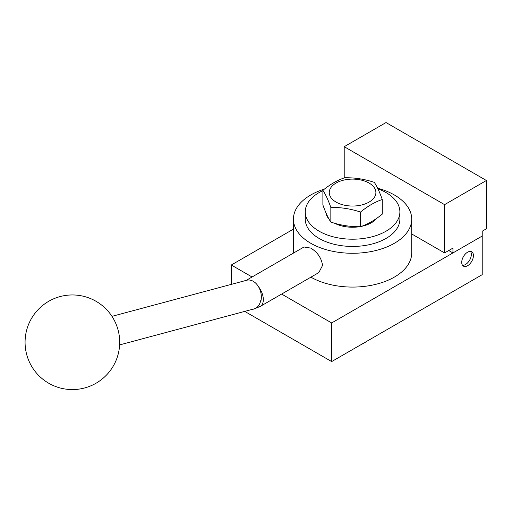 <?xml version="1.0" encoding="UTF-8"?>
<svg xmlns="http://www.w3.org/2000/svg" width="512" height="512" viewBox="0 0 512 512"><rect width="100%" height="100%" fill="white"/><g stroke="black" fill="none" stroke-linecap="round" stroke-linejoin="round"><path stroke-width="0.77" d="M461.728 262.349A8.282 4.781 -60 0 1 465.338 254.016A8.282 4.781 -60 0 1 471.718 251.802A8.282 4.781 -60 0 1 473.434 255.59A8.282 4.781 -60 0 1 469.824 263.923A8.282 4.781 -60 0 1 463.443 266.138A8.282 4.781 -60 0 1 461.728 262.349M462.528 265.306A8.282 4.781 120 0 0 468.403 261.946A8.282 4.781 120 0 0 471.347 254.381A8.282 4.781 120 0 0 470.541 251.43M231.302 284.378L231.302 265.005L293.434 229.133M244.736 311.392L331.667 361.581L482.221 274.662L482.221 236.032L331.667 322.95L281.632 294.067M331.667 361.581L331.667 322.95M252.064 276.992L231.302 265.005M111.968 316.352L246.714 280.25A14.784 10.458 -105 0 1 253.248 281.306A14.784 10.458 -105 0 1 260.986 300.627L260.634 300.723A14.784 10.458 75 0 1 253.99 309.03L260.262 306.4A14.784 8.538 -120 0 0 263.328 299.635A14.784 8.538 -120 0 0 258.362 286.496A14.784 8.538 60 0 1 263.328 299.635M253.99 309.03A14.784 10.458 75 0 1 252.71 309.254M377.6 188.192A59.142 34.144 180 0 1 394.394 194.989A59.142 34.144 180 0 1 411.718 219.13A59.142 34.144 180 0 1 375.213 250.675A59.142 34.144 180 0 1 310.758 243.277A59.142 34.144 180 0 1 293.434 219.13A59.142 34.144 180 0 1 324.435 189.094M293.434 253.101A59.142 34.144 180 0 1 293.434 252.934L293.434 219.13M246.163 280.397L304.026 246.989L310.758 248.102C317.549 252.23 321.472 258.016 322.541 265.446L318.81 272.602L260.39 306.33M377.901 188.813A47.315 27.315 180 0 1 386.035 192.57A47.315 27.315 180 0 1 399.891 211.885A47.315 27.315 180 0 1 370.682 237.126A47.315 27.315 180 0 1 319.123 231.2A47.315 27.315 180 0 1 305.261 211.885A47.315 27.315 180 0 1 322.886 190.618M399.891 211.885L399.891 219.13A47.315 27.315 180 0 1 370.682 244.365A47.315 27.315 180 0 1 319.123 238.445A47.315 27.315 180 0 1 305.261 219.13L305.261 211.885M376.794 218.259A26.611 15.366 180 0 1 361.338 226.394M359.712 226.688A26.611 15.366 180 0 1 334.637 223.238M260.634 300.723A14.784 10.458 75 0 1 254.016 308.909L119.622 344.915M411.718 219.13L411.718 252.934A59.142 34.144 180 0 1 375.309 284.454A59.142 34.144 180 0 1 310.906 277.165M328.979 218.989A26.611 15.366 180 0 1 326.029 212.96M444.582 204.646L486.4 180.499L486.4 228.787L482.221 231.2L482.221 236.032L452.947 252.934L452.947 248.102L444.582 252.934L444.582 204.646L344.211 146.694L344.211 177.92M411.718 233.958L444.582 252.934M452.947 252.934L448.762 250.522M486.4 180.499L386.035 122.554L344.211 146.694M366.682 341.37A17.741 10.246 180 0 1 365.12 342.394A17.741 10.246 180 0 1 363.341 343.296M365.12 342.394L363.142 343.539A14.944 8.627 180 0 1 361.504 344.358M382.266 199.507L382.266 214.138C375.021 220.07 367.776 224.256 360.531 226.688C350.637 226.906 340.736 225.376 330.842 222.093C328.192 218.131 325.536 212.416 322.886 204.947L322.886 190.323C325.536 194.285 328.192 199.994 330.842 207.462C340.736 207.238 350.637 208.774 360.531 212.058C367.776 206.118 375.021 201.939 382.266 199.507C379.616 192.038 376.966 186.33 374.31 182.368C364.416 179.078 354.515 177.549 344.621 177.773C337.376 180.205 330.131 184.384 322.886 190.323M369.069 183.053A23.322 13.466 180 0 1 369.069 202.093A23.322 13.466 180 0 1 336.083 202.093A23.322 13.466 180 0 1 336.083 183.053A23.322 13.466 180 0 1 369.069 183.053M360.531 226.688L360.531 212.058M330.842 207.462L330.842 222.093M48.73 383.238A47.315 47.315 0 0 0 113.357 365.92A47.315 47.315 0 0 0 96.045 301.293A47.315 47.315 0 0 0 31.411 318.611A47.315 47.315 0 0 0 48.73 383.238"/></g></svg>
